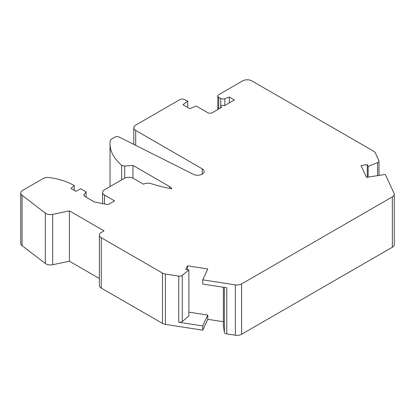 <?xml version="1.0" encoding="UTF-8"?>
<svg xmlns="http://www.w3.org/2000/svg" width="415" height="415" viewBox="0 0 415 415"><rect width="100%" height="100%" fill="white"/><g stroke="black" fill="none" stroke-linecap="round" stroke-linejoin="round"><path stroke-width="0.62" d="M223.358 287.263L223.358 325.609L224.365 332.249L224.365 287.419M226.761 333.893L235.336 335.221L235.336 284.877L202.753 279.835L202.753 284.073L226.761 287.787L226.761 333.893A3.247 1.873 180 0 1 224.365 332.249M235.336 335.221A6.49 3.745 0 0 0 241.608 334.251L392.351 247.221A6.49 3.745 0 0 0 394.25 244.57L394.25 194.225A6.49 3.745 0 0 0 394.027 193.255L385.296 174.445L366.492 177.355L361.034 165.595L367.301 164.625L367.301 177.231M367.301 164.625L368.141 166.431L377.598 162.613A3.247 1.873 0 0 0 378.978 161.077A3.247 1.873 0 0 0 378.869 160.589L375.29 152.881A6.49 3.745 0 0 0 373.609 151.2L251.806 80.878A6.49 3.745 0 0 0 242.63 80.878L218.762 94.656A3.247 1.873 0 0 0 217.813 95.979A3.247 1.873 0 0 0 218.762 97.307L220.78 98.469A3.247 1.873 0 0 0 224.842 98.718L229.319 97.043L234.366 99.953L224.271 105.784L222.471 105.358A1.297 0.747 0 0 0 220.676 106.048A1.297 0.747 0 0 0 220.775 106.333L221.517 107.376L212.335 112.672A3.247 1.873 180 0 1 207.749 112.672L196.129 105.965L189.847 108.699L182.963 104.725L187.699 101.099L184.229 99.475A3.247 1.873 0 0 0 179.892 99.61L135.695 125.128A6.49 3.745 0 0 0 133.791 127.779A6.49 3.745 0 0 0 135.695 130.429L202.24 168.848A6.49 3.745 180 0 1 204.144 171.499A6.49 3.745 180 0 1 200.341 174.907A6.49 3.745 180 0 1 193.395 174.326L119.224 137.1A3.247 1.873 0 0 0 114.799 137.189L112.076 138.76A6.49 3.745 0 0 0 110.193 141.147A64.906 37.474 0 0 0 110.027 143.808A64.906 37.474 0 0 0 121.642 165.196A3.247 1.873 0 0 0 124.702 165.99L132.94 165.403L169.657 186.6A7.786 4.498 180 0 1 171.743 188.784A110.338 63.703 180 0 1 151.159 183.648A6.49 3.745 0 0 0 143.497 184.219L133.397 178.388A6.49 3.745 0 0 0 124.22 178.388L104.487 189.78A6.49 3.745 0 0 0 102.583 192.43A6.49 3.745 0 0 0 104.487 195.081L114.582 200.907L109.477 203.858A3.247 1.873 180 0 1 106.126 204.305L94.387 201.97L84.816 196.44A3.247 1.873 180 0 1 83.866 195.117A3.247 1.873 180 0 1 84.167 194.324L86.128 191.901L80.619 188.721L76.028 191.372L70.981 188.457L74.192 185.541A51.922 29.979 0 0 0 49.24 177.537A6.49 3.745 0 0 0 43.181 178.538L22.649 190.392A6.49 3.745 0 0 0 20.75 193.042L20.75 243.387A6.49 3.745 0 0 0 22.057 245.644L45.308 263.458A6.49 3.745 0 0 0 52.71 264.723L69.414 261.211L99.372 278.507M20.75 193.042A6.49 3.745 0 0 0 22.057 195.294L45.308 213.113A6.49 3.745 0 0 0 52.71 214.379L69.414 210.867L104.025 230.849L101.27 232.442A6.49 3.745 0 0 0 99.372 235.092L99.372 285.437A6.49 3.745 0 0 0 101.27 288.088L162.493 323.43A6.49 3.745 0 0 0 165.403 324.4L202.753 330.179L207.801 319.322L223.358 321.729M99.372 235.092A6.49 3.745 0 0 0 101.27 237.738L162.493 273.086A6.49 3.745 0 0 0 165.403 274.056L178.761 276.125A3.247 1.873 0 0 0 182.258 275.389L182.258 321.495A3.247 1.873 180 0 1 178.761 322.227L202.753 325.941L207.801 315.084L188.877 312.158M202.753 330.179L202.753 325.941M235.336 284.877A6.49 3.745 0 0 0 241.608 283.907L392.351 196.876A6.49 3.745 0 0 0 394.25 194.225M202.753 279.835L207.801 268.977L187.424 265.823L185.744 269.444L188.877 269.932L182.258 275.389M368.141 166.431L368.141 177.101M182.258 321.495L188.877 316.033L188.877 269.932M207.801 319.322L207.801 315.084M187.424 269.703L187.424 265.823M229.319 102.868L229.319 97.043M187.699 107.459L187.699 101.099M132.94 178.144L132.94 165.403M86.128 197.198L86.128 191.901M74.192 190.309L74.192 185.541M69.414 261.211L69.414 210.867M178.761 322.227L178.761 276.125M165.403 324.4L165.403 274.056M392.351 247.221L392.351 196.876M241.608 334.251L241.608 283.907M377.598 162.613L377.598 175.638M218.762 108.963L218.762 97.307M220.78 105.752L220.78 98.469M224.842 105.452L224.842 98.718M220.775 107.801L220.775 106.333M135.695 145.369L135.695 130.429M202.24 174.15L202.24 168.848M121.642 179.877L121.642 165.196M124.702 178.134L124.702 165.99M169.657 188.389L169.657 186.6M104.487 203.978L104.487 195.081M84.167 195.911L84.167 194.324M22.057 245.644L22.057 195.294M45.308 263.458L45.308 213.113M52.71 264.723L52.71 214.379M101.27 288.088L101.27 237.738M162.493 323.43L162.493 273.086M378.978 175.421L378.978 161.077M217.813 109.513L217.813 95.979M220.676 107.859L220.676 106.048M133.791 144.415L133.791 127.779M110.027 186.579L110.027 143.808M102.583 203.599L102.583 192.43"/></g></svg>
